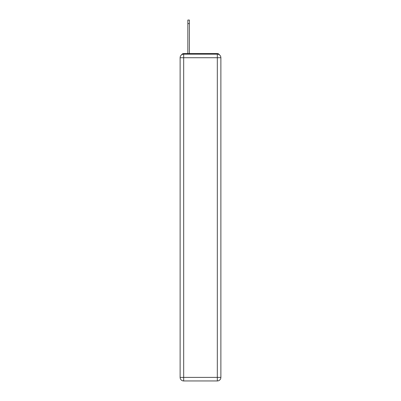 <?xml version="1.0" encoding="UTF-8"?>
<svg xmlns="http://www.w3.org/2000/svg" width="401" height="401" viewBox="0 0 401 401"><rect width="100%" height="100%" fill="white"/><g stroke="black" fill="none" stroke-linecap="round" stroke-linejoin="round"><path stroke-width="0.6" d="M219.427 54.847A2.376 2.376 0 0 0 217.317 53.564L183.683 53.564A2.376 2.376 0 0 0 181.573 54.847M183.683 53.564L187.843 53.564L187.843 20.05L189.387 20.05L189.387 53.564L191.232 53.564M209.768 53.564L217.317 53.564M183.683 54.155L217.317 54.155A3.564 3.564 0 0 1 220.881 57.719L220.881 377.386A3.564 3.564 0 0 1 217.317 380.95L183.683 380.95L183.683 377.386L217.317 377.386L217.317 57.719L183.683 57.719L183.683 377.386L180.119 377.386L180.119 57.719L183.683 57.719L183.683 54.155A3.564 3.564 0 0 0 180.119 57.719A3.564 3.564 0 0 1 183.683 54.155M180.119 377.386A3.564 3.564 0 0 0 183.683 380.95A3.564 3.564 0 0 1 180.119 377.386M217.317 380.95A3.564 3.564 0 0 0 220.881 377.386L217.317 377.386L217.317 380.95M220.881 57.719A3.564 3.564 0 0 0 217.317 54.155L217.317 57.719L220.881 57.719M187.843 23.614L189.387 23.614"/></g></svg>
